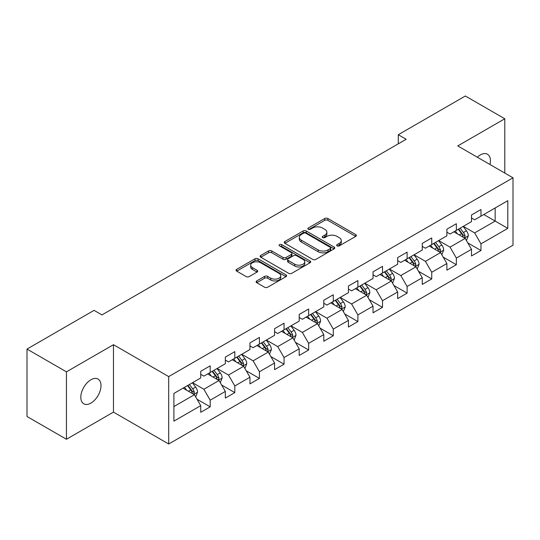 <?xml version="1.0" encoding="UTF-8"?>
<svg xmlns="http://www.w3.org/2000/svg" width="540" height="540" viewBox="0 0 540 540"><rect width="100%" height="100%" fill="white"/><g stroke="black" fill="none" stroke-linecap="round" stroke-linejoin="round"><path stroke-width="0.81" d="M337.109 245.882A1.532 0.884 0 0 0 339.275 245.882L355.732 236.385A2.194 1.262 0 0 0 356.373 235.487A2.194 1.262 0 0 0 355.732 234.596L327.854 218.498A2.194 1.262 0 0 0 324.756 218.498L308.3 228.001A1.532 0.884 0 0 0 307.847 228.629A1.532 0.884 0 0 0 308.3 229.25A1.532 0.884 0 0 0 310.466 229.25L312.593 228.022A7.007 4.05 0 0 1 322.508 228.022L324.83 229.365A7.007 4.05 0 0 1 326.882 232.227A7.007 4.05 0 0 1 324.83 235.089L322.704 236.318A1.532 0.884 0 0 0 322.252 236.945A1.532 0.884 0 0 0 322.704 237.566A1.532 0.884 0 0 0 324.871 237.566L326.997 236.338A7.007 4.05 0 0 1 336.913 236.338L339.235 237.681A7.007 4.05 0 0 1 341.287 240.543A7.007 4.05 0 0 1 339.235 243.405L337.109 244.634A1.532 0.884 0 0 0 336.656 245.261A1.532 0.884 0 0 0 337.109 245.882L337.109 244.634M90.909 403.096A14.283 8.249 120 0 0 100.238 390.514A14.283 8.249 120 0 0 98.044 379.067A14.283 8.249 120 0 0 90.909 379.775A14.283 8.249 120 0 0 81.574 392.364A14.283 8.249 120 0 0 83.767 403.805A14.283 8.249 120 0 0 90.909 403.096M489.976 164.511A14.283 8.249 120 0 0 487.478 154.231A14.283 8.249 120 0 0 480.337 154.94A14.283 8.249 120 0 0 477.326 157.208M256.763 280.915A2.194 1.262 0 0 0 256.115 281.812A2.194 1.262 0 0 0 256.763 282.704L264.58 287.219A2.194 1.262 0 0 0 267.678 287.219L285.957 276.669A2.194 1.262 0 0 0 286.598 275.771A2.194 1.262 0 0 0 285.957 274.88L258.079 258.781A2.194 1.262 0 0 0 254.981 258.781L236.702 269.332A2.194 1.262 0 0 0 236.061 270.229A2.194 1.262 0 0 0 236.702 271.121L246.152 276.581A2.194 1.262 0 0 0 249.251 276.581L257.067 272.066A2.194 1.262 0 0 0 257.708 271.168A2.194 1.262 0 0 0 257.067 270.277L252.382 267.57A5.859 3.382 0 0 1 250.668 265.174A5.859 3.382 0 0 1 254.286 262.049A5.859 3.382 0 0 1 260.672 262.784L279.025 273.382A5.859 3.382 0 0 1 280.739 275.771A5.859 3.382 0 0 1 277.121 278.897A5.859 3.382 0 0 1 270.736 278.168L267.678 276.399A2.194 1.262 0 0 0 264.58 276.399L256.763 280.915L256.763 282.704M113.468 344.702L66.447 371.851L27 349.076L27 416.488L66.447 439.263L113.468 412.115L168.696 444.002L168.696 376.589L113.468 344.702L113.468 412.115M504.792 173.07L504.792 118.773L457.772 145.922L513 177.809L168.696 376.589M504.792 118.773L465.345 95.999L398.284 134.717L398.284 143.822M27 349.076L94.061 310.358L101.952 314.915L406.175 139.273L398.284 134.717M312.748 259.409A2.194 1.262 0 0 0 315.846 259.409L334.125 248.859A2.194 1.262 0 0 0 334.766 247.961A2.194 1.262 0 0 0 334.125 247.07L306.248 230.972A2.194 1.262 0 0 0 303.149 230.972L284.87 241.522A2.194 1.262 0 0 0 284.229 242.419A2.194 1.262 0 0 0 284.87 243.31L312.748 259.409M280.139 246.213A1.532 0.884 0 0 1 281.698 246.429L310.014 262.778L291.762 273.314A2.194 1.262 0 0 1 288.664 273.314L260.786 257.216L260.786 255.427A2.194 1.262 0 0 0 260.145 256.325A2.194 1.262 0 0 0 260.786 257.216M260.786 255.427L268.61 250.911A2.194 1.262 0 0 1 271.708 250.911L283.014 257.445A2.194 1.262 0 0 0 286.112 257.445L291.296 254.448A2.194 1.262 0 0 0 291.938 253.55A2.194 1.262 0 0 0 291.296 252.659L279.531 245.862A1.532 0.884 0 0 1 279.079 245.234A1.532 0.884 0 0 1 280.024 244.418A1.532 0.884 0 0 1 281.698 244.613L310.041 260.975A2.194 1.262 0 0 1 310.682 261.866A2.194 1.262 0 0 1 310.041 262.764L310.041 260.975M168.696 444.002L513 245.221L513 177.809M197.019 399.229L210.195 406.836L210.195 400.181L225.342 391.439L225.342 398.088L234.812 392.62L234.812 385.972L249.959 377.224L249.959 383.879L259.43 378.412L259.43 371.756L274.577 363.015L274.577 369.664L284.047 364.196L284.047 357.548L299.194 348.8L299.194 355.455L308.657 349.988L308.657 343.339L323.804 334.591L323.804 341.24L333.275 335.772L333.275 329.123L348.421 320.382L348.421 327.031L357.892 321.563L357.892 314.915L373.039 306.166L373.039 312.815L382.509 307.355L382.509 300.699L397.656 291.958L397.656 298.607L407.12 293.139L407.12 286.49L422.267 277.742L422.267 284.391L431.737 278.93L431.737 272.275L446.884 263.534L446.884 270.182L456.354 264.715L456.354 258.066L471.501 249.318L471.501 255.974L480.971 250.506L480.971 243.857L507.796 228.366L507.796 200.671L495.167 207.961L495.167 221.076L507.796 228.366M210.195 406.836L200.732 412.297L200.732 405.648L173.907 421.139L173.907 393.444L200.732 377.953L200.732 371.304L210.195 365.837L210.195 372.485L225.342 363.744L225.342 357.089L234.812 351.628L234.812 358.276L249.959 349.529L249.959 342.88L259.43 337.412L259.43 344.068L274.577 335.32L274.577 328.671L284.047 323.204L284.047 329.852L299.194 321.104L299.194 314.456L308.657 308.988L308.657 315.644L323.804 306.896L323.804 300.247L333.275 294.779L333.275 301.428L348.421 292.687L348.421 286.031L357.892 280.571L357.892 287.219L373.039 278.471L373.039 271.822L382.509 266.355L382.509 273.004L397.656 264.263L397.656 257.607L407.12 252.146L407.12 258.795L422.267 250.047L422.267 243.398L431.737 237.931L431.737 244.579L446.884 235.838L446.884 229.19L456.354 223.722L456.354 230.371L471.501 221.623L471.501 214.974L480.971 209.507L480.971 216.162L507.796 200.671M207.671 373.943L219.031 380.504L203.884 389.252L192.524 382.691M200.732 374.308L203.884 376.13L210.195 372.485M203.884 389.252L210.195 400.181M219.031 380.504L225.342 391.439M232.288 359.735L243.648 366.296L228.501 375.037L217.141 368.483M225.342 360.099L228.501 361.921L234.812 358.276M228.501 375.037L234.812 385.972M243.648 366.296L249.959 377.224M256.905 345.519L268.265 352.08L253.118 360.828L241.758 354.267M249.959 345.883L253.118 347.706L259.43 344.068M253.118 360.828L259.43 371.756M268.265 352.08L274.577 363.015M281.516 331.31L292.882 337.871L277.729 346.613L266.369 340.058M274.577 331.675L277.729 333.497L284.047 329.852M277.729 346.613L284.047 357.548M292.882 337.871L299.194 348.8M306.133 317.101L317.493 323.656L302.346 332.404L290.986 325.843M299.194 317.466L302.346 319.288L308.657 315.644M302.346 332.404L308.657 343.339M317.493 323.656L323.804 334.591M330.75 302.886L342.11 309.447L326.963 318.195L315.603 311.634M323.804 303.25L326.963 305.073L333.275 301.428M326.963 318.195L333.275 329.123M342.11 309.447L348.421 320.382M355.367 288.677L366.728 295.238L351.581 303.98L340.22 297.418M348.421 289.042L351.581 290.864L357.892 287.219M351.581 303.98L357.892 314.915M366.728 295.238L373.039 306.166M379.978 274.462L391.345 281.023L376.191 289.771L364.831 283.21M373.039 274.826L376.191 276.649L382.509 273.004M376.191 289.771L382.509 300.699M391.345 281.023L397.656 291.958M404.595 260.253L415.955 266.814L400.808 275.555L389.448 269.001M397.656 260.618L400.808 262.44L407.12 258.795M400.808 275.555L407.12 286.49M415.955 266.814L422.267 277.742M429.212 246.038L440.573 252.599L425.425 261.347L414.065 254.786M422.267 246.402L425.425 248.225L431.737 244.579M425.425 261.347L431.737 272.275M440.573 252.599L446.884 263.534M453.83 231.829L465.19 238.39L450.043 247.131L438.683 240.577M446.884 232.193L450.043 234.016L456.354 230.371M450.043 247.131L456.354 258.066M465.19 238.39L471.501 249.318M483.806 214.522L495.167 221.076L474.653 232.922L463.293 226.361M471.501 217.985L474.653 219.8L480.971 216.162M474.653 232.922L480.971 243.857M66.447 371.851L66.447 439.263M173.907 406.559L194.42 394.72L183.053 388.159M194.42 394.72L200.732 405.648M467.795 242.899L480.971 250.506M443.178 257.108L456.354 264.715M418.561 271.323L431.737 278.93M393.944 285.532L407.12 293.139M369.333 299.747L382.509 307.355M344.716 313.956L357.892 321.563M320.099 328.165L333.275 335.772M295.481 342.38L308.657 349.988M270.871 356.589L284.047 364.196M246.254 370.805L259.43 378.412M221.636 385.013L234.812 392.62M337.716 246.098L339.235 245.228A7.007 4.05 0 0 0 341.287 242.366L341.287 240.543M326.882 232.227L326.882 234.05A7.007 4.05 0 0 1 324.83 236.912L323.312 237.782M355.705 236.399L327.854 220.32A2.194 1.262 0 0 0 324.756 220.32L308.914 229.466M334.098 248.873L306.248 232.794A2.194 1.262 0 0 0 303.149 232.794L284.904 243.331M330.25 248.589A1.532 0.884 0 0 0 330.703 247.961A1.532 0.884 0 0 0 330.25 247.34L305.782 233.206A1.532 0.884 0 0 0 303.615 233.206L301.367 234.509A7.007 4.05 0 0 0 299.315 237.364A7.007 4.05 0 0 0 301.367 240.226L318.094 249.885A7.007 4.05 0 0 0 328.01 249.885L330.25 248.589L330.25 250.412A1.532 0.884 0 0 0 330.703 249.784L330.703 247.961M299.315 237.364L299.315 239.186A7.007 4.05 0 0 0 301.367 242.048L301.367 240.226M330.25 250.412L328.01 251.708A7.007 4.05 0 0 1 318.094 251.708L301.367 242.048M260.813 257.236L268.61 252.734L268.61 250.911M291.938 253.55L291.938 255.373A2.194 1.262 0 0 1 291.296 256.271L286.112 259.261A2.194 1.262 0 0 1 283.014 259.261L271.708 252.734A2.194 1.262 0 0 0 268.61 252.734M294.746 264.215A5.859 3.382 0 0 0 301.131 264.951A5.859 3.382 0 0 0 304.749 261.826A5.859 3.382 0 0 0 303.035 259.43L296.568 255.697A2.194 1.262 0 0 0 293.47 255.697L288.279 258.694A2.194 1.262 0 0 0 287.638 259.591A2.194 1.262 0 0 0 288.279 260.483L294.746 264.215L294.746 266.038A5.859 3.382 0 0 0 301.131 266.774A5.859 3.382 0 0 0 304.749 263.648L304.749 261.826M287.638 259.591L287.638 261.407A2.194 1.262 0 0 0 288.279 262.305L288.279 260.483M294.746 266.038L288.279 262.305M280.739 275.771L280.739 277.594A5.859 3.382 0 0 1 277.121 280.719A5.859 3.382 0 0 1 270.736 279.99L267.678 278.222A2.194 1.262 0 0 0 264.58 278.222L256.79 282.717M250.668 265.174L250.668 266.996A5.859 3.382 0 0 0 252.382 269.393L252.382 267.57M257.04 272.079L252.382 269.393M285.93 276.683L258.079 260.604A2.194 1.262 0 0 0 254.981 260.604L236.729 271.141M466.439 240.55L468.315 235.818A5.913 3.415 -120 0 0 466.425 230.782L463.171 226.435M457.488 233.941L455.281 230.992M464.272 237.857L465.122 236.068A5.913 3.415 -120 0 0 463.428 232.517L460.168 228.163M458.69 229.021L462.301 233.847A3.01 1.742 60 0 1 462.848 234.758L465.122 236.068M458.278 229.257L461.531 233.611A5.913 3.415 60 0 1 463.226 237.161M441.821 254.759L443.698 250.034A5.913 3.415 -120 0 0 441.808 244.998L438.554 240.644M432.877 248.157L430.663 245.201M439.661 252.072L440.505 250.283A5.913 3.415 -120 0 0 438.811 246.726L435.557 242.379M434.072 243.236L437.683 248.056A3.01 1.742 60 0 1 438.237 248.974L440.505 250.283M433.661 243.472L436.921 247.82A5.913 3.415 60 0 1 438.608 251.377M417.204 268.974L419.081 264.242A5.913 3.415 -120 0 0 417.197 259.207L413.937 254.86M408.26 262.366L406.046 259.416M415.044 266.281L415.888 264.492A5.913 3.415 -120 0 0 414.194 260.935L410.94 256.588M409.455 257.445L413.073 262.271A3.01 1.742 60 0 1 413.62 263.183L415.888 264.492M409.043 257.681L412.304 262.028A5.913 3.415 60 0 1 413.998 265.586M392.587 283.183L394.463 278.451A5.913 3.415 -120 0 0 392.58 273.416L389.32 269.069M383.643 276.581L381.429 273.625M390.427 280.496L391.271 278.707A5.913 3.415 -120 0 0 389.583 275.15L386.323 270.803M384.845 271.654L388.456 276.48A3.01 1.742 60 0 1 389.002 277.398L391.271 278.707M384.433 271.897L387.686 276.244A5.913 3.415 60 0 1 389.381 279.801M367.976 297.392L369.853 292.666A5.913 3.415 -120 0 0 367.963 287.631L364.709 283.284M359.026 290.79L356.819 287.84M365.81 294.705L366.66 292.916A5.913 3.415 -120 0 0 364.966 289.359L361.706 285.012M360.227 285.869L363.839 290.689A3.01 1.742 60 0 1 364.385 291.607L366.66 292.916M359.815 286.106L363.069 290.453A5.913 3.415 60 0 1 364.763 294.01M343.359 311.607L345.236 306.875A5.913 3.415 -120 0 0 343.346 301.84L340.092 297.493M334.415 305.006L332.201 302.049M341.199 308.921L342.043 307.132A5.913 3.415 -120 0 0 340.349 303.575L337.095 299.228M335.61 300.078L339.221 304.904A3.01 1.742 60 0 1 339.775 305.816L342.043 307.132M335.198 300.321L338.459 304.668A5.913 3.415 60 0 1 340.146 308.225M318.742 325.816L320.618 321.091A5.913 3.415 -120 0 0 318.735 316.055L315.475 311.708M309.798 319.214L307.584 316.258M316.582 323.129L317.425 321.341A5.913 3.415 -120 0 0 315.731 317.783L312.478 313.436M310.993 314.294L314.611 319.113A3.01 1.742 60 0 1 315.158 320.031L317.425 321.341M310.581 314.53L313.841 318.877A5.913 3.415 60 0 1 315.536 322.434M294.125 340.031L296.001 335.3A5.913 3.415 -120 0 0 294.118 330.264L290.858 325.917M285.181 333.423L282.967 330.473M291.965 337.345L292.808 335.556A5.913 3.415 -120 0 0 291.121 331.999L287.861 327.652M286.382 328.502L289.994 333.329A3.01 1.742 60 0 1 290.54 334.24L292.808 335.556M285.971 328.738L289.224 333.092A5.913 3.415 60 0 1 290.918 336.643M269.514 354.24L271.391 349.515A5.913 3.415 -120 0 0 269.5 344.48L266.247 340.132M260.564 347.639L258.356 344.682M267.347 351.554L268.198 349.765A5.913 3.415 -120 0 0 266.504 346.207L263.243 341.861M261.765 342.718L265.376 347.537A3.01 1.742 60 0 1 265.923 348.455L268.198 349.765M261.353 342.954L264.607 347.301A5.913 3.415 60 0 1 266.301 350.858M244.897 368.456L246.773 363.724A5.913 3.415 -120 0 0 244.883 358.688L241.63 354.341M235.953 361.847L233.739 358.898M242.737 365.762L243.581 363.974A5.913 3.415 -120 0 0 241.886 360.416L238.633 356.069M237.148 356.927L240.759 361.753A3.01 1.742 60 0 1 241.313 362.664L243.581 363.974M236.736 357.163L239.996 361.51A5.913 3.415 60 0 1 241.684 365.067M220.279 382.664L222.156 377.933A5.913 3.415 -120 0 0 220.273 372.897L217.013 368.55M211.336 376.063L209.122 373.106M218.12 379.978L218.963 378.189A5.913 3.415 -120 0 0 217.269 374.632L214.016 370.285M212.531 371.142L216.149 375.962A3.01 1.742 60 0 1 216.695 376.88L218.963 378.189M212.119 371.378L215.379 375.725A5.913 3.415 60 0 1 217.073 379.283M195.662 396.873L197.539 392.148A5.913 3.415 -120 0 0 195.656 387.113L192.395 382.765M186.719 390.272L184.505 387.322M193.502 394.187L194.346 392.398A5.913 3.415 -120 0 0 192.659 388.84L189.398 384.494M187.92 385.351L191.531 390.17A3.01 1.742 60 0 1 192.078 391.088L194.346 392.398M187.508 385.587L190.762 389.934A5.913 3.415 60 0 1 192.456 393.491M339.235 245.228L339.235 243.405M322.704 237.566L322.704 236.318M324.83 236.912L324.83 235.089M308.3 229.25L308.3 228.001M324.756 220.32L324.756 218.498M327.854 220.32L327.854 218.498M355.732 236.385L355.732 234.596M284.87 243.31L284.87 241.522M303.149 232.794L303.149 230.972M306.248 232.794L306.248 230.972M334.125 248.859L334.125 247.07M318.094 251.708L318.094 249.885M328.01 251.708L328.01 249.885M271.708 252.734L271.708 250.911M283.014 259.261L283.014 257.445M286.112 259.261L286.112 257.445M291.296 256.271L291.296 254.448M281.698 246.429L281.698 244.613M264.58 278.222L264.58 276.399M267.678 278.222L267.678 276.399M270.736 279.99L270.736 278.168M257.067 272.066L257.067 270.277M236.702 271.121L236.702 269.332M254.981 260.604L254.981 258.781M258.079 260.604L258.079 258.781M285.957 276.669L285.957 274.88M464.603 238.052L468.275 235.933M463.428 232.517L466.425 230.782M459.223 234.941L461.531 233.611M439.992 252.261L443.657 250.142M438.811 246.726L441.808 244.998M434.606 249.156L436.921 247.82M415.375 266.476L419.04 264.357M414.194 260.935L417.197 259.207M409.988 263.365L412.304 262.028M390.757 280.685L394.43 278.566M389.583 275.15L392.58 273.416M385.378 277.58L387.686 276.244M366.14 294.901L369.812 292.781M364.966 289.359L367.963 287.631M360.761 291.789L363.069 290.453M341.53 309.11L345.195 306.99M340.349 303.575L343.346 301.84M336.143 305.998L338.459 304.668M316.913 323.318L320.578 321.206M315.731 317.783L318.735 316.055M311.526 320.213L313.841 318.877M292.295 337.534L295.967 335.414M291.121 331.999L294.118 330.264M286.909 334.422L289.224 333.092M267.678 351.743L271.35 349.63M266.504 346.207L269.5 344.48M262.298 348.638L264.607 347.301M243.068 365.958L246.733 363.839M241.886 360.416L244.883 358.688M237.681 362.846L239.996 361.51M218.45 380.167L222.116 378.047M217.269 374.632L220.273 372.897M213.064 377.062L215.379 375.725M193.833 394.382L197.505 392.263M192.659 388.84L195.656 387.113M188.447 391.271L190.762 389.934"/></g></svg>
